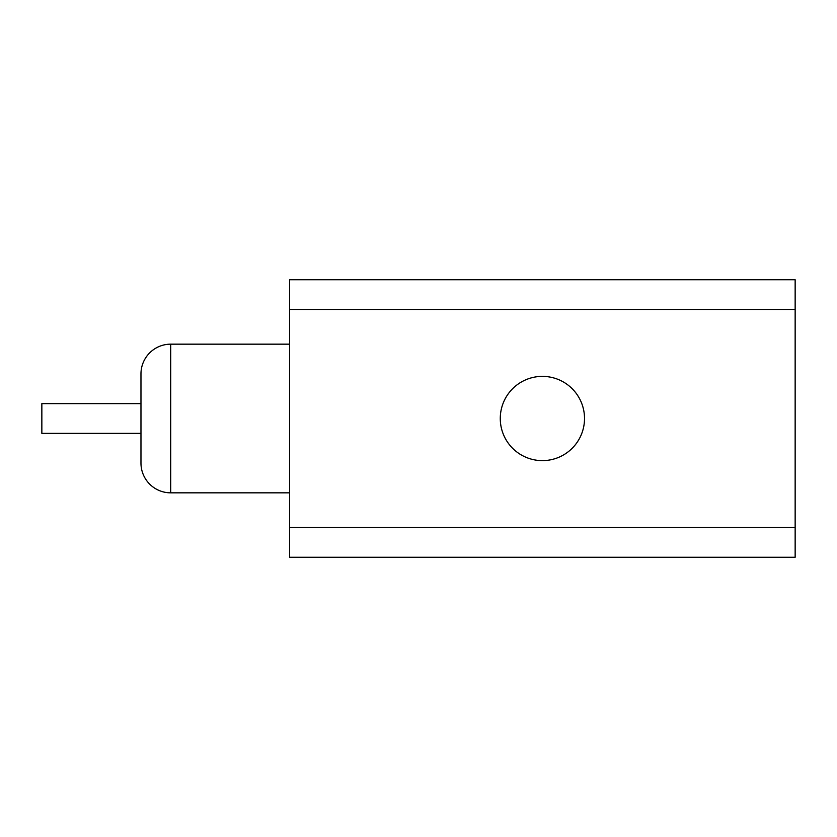 <?xml version="1.0" encoding="UTF-8"?>
<svg xmlns="http://www.w3.org/2000/svg" width="837" height="837" viewBox="0 0 837 837"><rect width="100%" height="100%" fill="white"/><g stroke="black" fill="none" stroke-linecap="round" stroke-linejoin="round"><path stroke-width="1.26" d="M140.972 433.367L41.85 433.367L41.85 403.633L140.972 403.633M170.706 344.164L170.706 492.836A29.734 29.734 0 0 1 140.972 463.102L140.972 373.898A29.734 29.734 0 0 1 170.706 344.164L289.644 344.164M170.706 492.836L289.644 492.836M542.397 376.378A42.122 42.122 0 0 0 500.275 418.5A42.122 42.122 0 0 0 542.397 460.622A42.122 42.122 0 0 0 584.519 418.5A42.122 42.122 0 0 0 542.397 376.378M795.15 527.53L289.644 527.53L289.644 557.264L795.15 557.264L795.15 279.736L289.644 279.736L289.644 309.47L795.15 309.47M289.644 527.53L289.644 309.47"/></g></svg>
